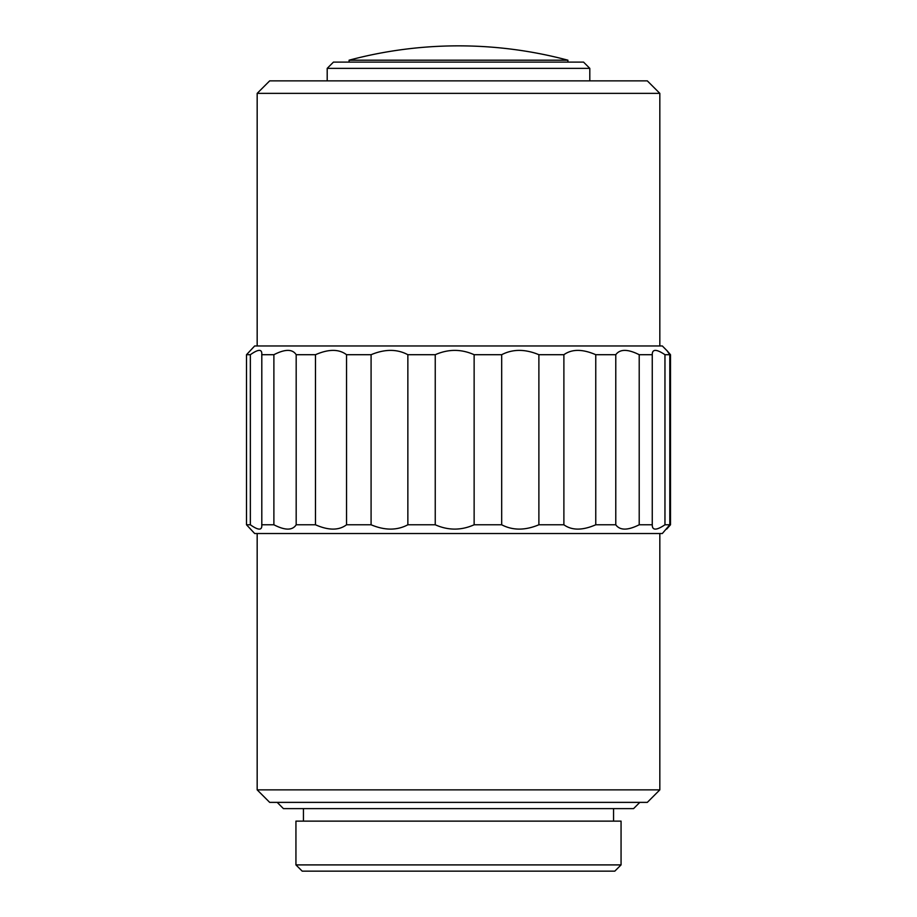 <?xml version="1.0" encoding="UTF-8"?>
<svg xmlns="http://www.w3.org/2000/svg" width="917" height="917" viewBox="0 0 917 917"><rect width="100%" height="100%" fill="white"/><g stroke="black" fill="none" stroke-linecap="round" stroke-linejoin="round"><path stroke-width="1.38" d="M666.659 529.132L670.499 524.776L670.499 354.707L666.865 350.5L669.8 354.707L669.8 524.776L662.326 533.522L254.674 533.522L246.501 524.776L246.501 354.707L254.674 345.961L662.326 345.961L666.659 350.351M250.352 354.707L250.352 524.776C257.803 530.072 261.609 530.507 261.803 526.071L261.803 353.423C261.632 348.976 257.815 349.411 250.352 354.707L246.501 354.707M647.322 802.375L269.678 802.375L257.173 789.869L659.827 789.869L647.322 802.375M639.814 802.375L633.567 808.622L283.433 808.622L277.186 802.375M303.447 808.622L303.447 821.128M613.553 808.622L613.553 821.128M621.061 821.128L295.939 821.128L295.939 864.903L621.061 864.903L621.061 821.128M621.061 864.903L614.803 871.15L302.197 871.15L295.939 864.903M567.91 62.104L567.91 60.19L349.09 60.19L349.09 62.104M327.197 68.362L589.803 68.362L583.544 62.104L333.456 62.104L327.197 68.362L327.197 80.868M589.803 68.362L589.803 80.868M257.173 93.362L659.827 93.362L647.322 80.868L269.678 80.868L257.173 93.362L257.173 345.961M659.827 93.362L659.827 345.961M669.8 354.707L664.963 354.707C656.4 348.953 652.17 348.953 652.274 354.707L639.206 354.707C627.744 348.953 619.938 348.953 615.777 354.707L595.763 354.707C582.524 348.953 571.899 348.953 563.886 354.707L538.887 354.707C525.166 348.953 512.763 348.953 501.679 354.707L474.135 354.707C461.285 348.953 448.321 348.953 435.243 354.707L407.859 354.707C397.13 348.953 384.876 348.953 371.087 354.707L346.534 354.707C338.981 348.953 328.63 348.953 315.482 354.707L296.18 354.707C292.534 348.953 285.095 348.953 273.885 354.707L261.712 354.707M652.262 354.203L652.262 525.292M669.8 524.776L664.963 524.776L664.963 354.707M615.777 354.707L615.777 524.776C619.903 530.542 627.709 530.542 639.206 524.776L652.274 524.776C652.147 530.542 656.377 530.542 664.963 524.776M615.777 524.776L595.763 524.776L595.763 354.707M563.886 354.707L563.886 524.776C571.853 530.542 582.478 530.542 595.763 524.776M563.886 524.776L538.887 524.776L538.887 354.707M501.679 354.707L501.679 524.776C512.718 530.542 525.109 530.542 538.887 524.776M501.679 524.776L474.135 524.776L474.135 354.707M435.243 354.707L435.243 524.776C448.264 530.542 461.228 530.542 474.135 524.776M435.243 524.776L407.859 524.776L407.859 354.707M371.087 354.707L371.087 524.776C384.819 530.542 397.072 530.542 407.859 524.776M371.087 524.776L346.534 524.776L346.534 354.707M315.482 354.707L315.482 524.776C328.584 530.542 338.935 530.542 346.534 524.776M315.482 524.776L296.18 524.776L296.18 354.707M273.885 354.707L273.885 524.776C285.061 530.542 292.5 530.542 296.18 524.776M273.885 524.776L261.712 524.776M250.352 524.776L246.501 524.776M257.173 533.522L257.173 789.869M659.827 533.522L659.827 789.869M639.206 524.776L639.206 354.707M567.91 60.19A424.651 424.651 0 0 0 349.09 60.19"/></g></svg>
